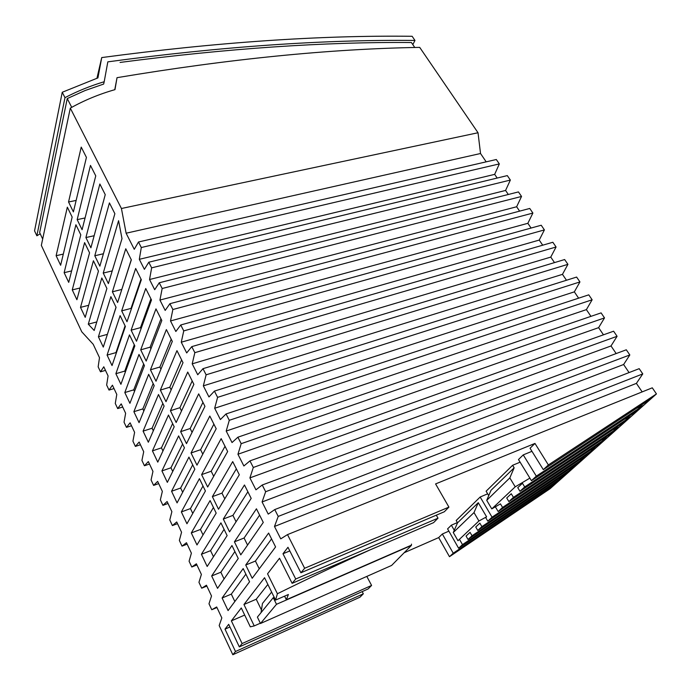 <?xml version="1.0" encoding="UTF-8"?>
<svg xmlns="http://www.w3.org/2000/svg" width="691" height="691" viewBox="0 0 691 691"><rect width="100%" height="100%" fill="white"/><g stroke="black" fill="none" stroke-linecap="round" stroke-linejoin="round"><path stroke-width="1.04" d="M232.824 654.731L235.501 651.509L363.328 593.802L359.976 597.197L232.824 654.731L219.177 625.554L221.837 617.935L216.68 606.966L211.774 609.73L216.948 607.536M449.478 556.696L550.062 488.71L554.156 485.065L453.236 553.206L449.478 556.696L438.681 537.589L404.149 552.74M40.216 233.791L36.856 235.795L34.55 230.872L62.242 92.266L64.98 97.647L36.856 235.795M114.775 89.7L117.029 77.668C228.781 58.977 329.676 48.888 419.713 47.385L478.025 132.75L121.426 208.501L70.309 108.124L41.339 245.391L81.771 331.827L93.199 344.273L99.495 357.662L98.157 366.852L100.489 371.827L105.473 370.385M64.98 97.647C77.409 91.143 90.478 85.839 104.194 81.737L103.641 84.069L85.045 90.547L67.26 98.563L39.646 232.582L42.678 239.034M70.309 108.124C84.276 100.307 99.167 94.149 114.974 89.64L117.029 77.668M412.812 44.595L414.971 40.449C323.561 39.465 221.18 46.599 107.822 61.853L104.194 81.737M414.79 47.506L411.395 42.514C324.122 41.823 227.011 48.465 120.053 62.432M522.448 483.259L517.758 487.656L519.969 491.301L524.685 486.93L522.448 483.259M481.886 526.628L479.856 523.147L475.745 527L477.757 530.463L481.886 526.628L585.199 457.407L574.549 466.9L472.031 535.767L470.044 532.329L466.062 536.061L468.032 539.481L570.213 470.761L554.156 485.065L548.801 487.414M612.615 429.897L619.153 427.15L513.439 497.356L511.262 493.737L506.728 497.986L508.878 501.588L513.439 497.356M568.84 469.362L574.549 466.9L570.213 470.761M478.025 132.75L480.53 153.506L126.116 233.213L134.261 249.304L138.485 241.997L496.311 159.509L499.325 163.914L141.301 247.525L139.323 259.315L144.393 269.335L148.781 262.217L507.306 175.6L510.355 180.066L151.649 267.84L149.55 279.518L154.698 289.702L159.25 282.774L518.449 191.917L521.541 196.443L162.169 288.501L159.941 300.058L165.184 310.423L169.908 303.695L172.871 309.516L170.513 320.952L175.842 331.499L180.74 324.977L541.217 225.24L544.396 229.904L183.754 330.894L181.267 342.209L186.691 352.937L191.77 346.632L552.843 242.265L556.074 246.998L194.836 352.66L192.21 363.837L197.73 374.755L202.99 368.674L564.642 259.54L567.924 264.333L206.117 374.807L203.344 385.846L208.958 396.954L214.417 391.106L217.596 397.351L214.676 408.243L220.394 419.549L226.052 413.944L588.767 294.841L592.135 299.782L229.282 420.301L226.207 431.046L232.029 442.551L237.894 437.196L241.185 443.674L237.946 454.255L243.88 465.976L249.952 460.88L253.312 467.47L249.909 477.887L255.946 489.824L262.235 485.004L265.655 491.716L262.079 501.96L268.229 514.113L274.75 509.578L639.192 368.666L642.777 373.909L278.231 516.419L274.482 526.473L280.745 538.85L287.499 534.609L652.287 387.824L656.45 393.922L548.369 464.948L543.316 469.647L530.04 448.234L534.964 443.432L435.58 483.925L448.925 507.108L444.339 511.755L300.887 572.779L287.966 547.289L282.99 553.75L295.722 579.006L438.008 518.172L433.585 522.646L292.12 583.334L279.535 558.242L267.555 573.824L277.402 593.742C309.637 577.866 340.343 563.338 369.53 550.148M548.369 464.948L534.964 443.432M453.849 531.794L453.21 532.398L457.969 540.716L478.923 520.988L486.594 516.833L485.73 517.637L487.794 521.152L591.574 451.724L585.199 457.407L579.3 459.938M601.179 440.219L607.493 437.55L502.573 507.436L500.439 503.869L491.785 508.887L486.723 500.336L509.82 477.896L515.227 486.827L491.785 508.887M656.45 393.922L643.615 405.358L636.584 408.251M543.316 469.647L651.069 398.724M211.774 609.73L208.984 603.77L211.524 596.005L206.454 585.208L201.703 588.196L198.956 582.332L201.383 574.42L196.382 563.796L191.787 567L189.084 561.222L191.39 553.171L186.475 542.711L182.018 546.132L179.358 540.44L181.56 532.251L176.723 521.955L172.404 525.575L169.787 519.977L171.878 511.66L167.11 501.519L162.938 505.337L160.355 499.818L162.35 491.379L157.652 481.394L153.609 485.402L151.07 479.969L152.961 471.4L148.34 461.571L144.428 465.76L149.498 464.032M144.428 465.76L141.923 460.413L143.711 451.733L139.159 442.041L135.376 446.421L140.428 444.754M201.703 588.196L206.859 586.072M191.787 567L196.926 564.944M135.376 446.421L132.914 441.143L134.607 432.359L130.115 422.814L126.462 427.358L131.497 425.751M182.018 546.132L187.149 544.145M126.462 427.358L124.034 422.158L125.632 413.27L121.21 403.864L117.677 408.571L115.276 403.458L116.788 394.457L112.434 385.189L109.014 390.07L114.024 388.575M109.014 390.07L106.656 385.017L108.081 375.921L103.788 366.791L100.489 371.827M172.404 525.575L177.518 523.657M162.938 505.337L168.034 503.48M153.609 485.402L158.697 483.614M117.677 408.571L122.696 407.025M488.727 495.628L486.11 491.206L512.601 465.293L520.107 462.175M531.949 451.309L523.242 454.894L536.32 476.134L531.439 480.66L638.406 409.996L631.194 416.431L624.414 419.247M523.242 454.894L518.492 459.532L531.439 480.66M289.814 550.943L282.99 553.75M260.334 623.222L254.236 625.916L250.315 626.832L241.289 607.968L231.364 620.863L244.683 615.068M231.364 620.863L242.1 643.563L371.594 585.432L368.13 588.939L239.328 646.897L228.695 624.336L224.998 629.138L229.939 626.979M448.874 531.146L442.344 534.005L438.681 537.589M457.399 522.569L451.361 525.186L447.587 528.883L458.608 548.222L559.995 479.865M558.673 478.517L564.202 476.116L462.486 544.62L458.608 548.222M487.794 521.152L492.061 517.188L480.167 497.019L456.19 520.47L457.546 522.828L478.276 502.685L486.594 516.833M480.167 497.019L487.665 493.823M590.071 450.23L596.178 447.63L492.061 517.188M502.573 507.436L498.159 511.53L602.751 441.774L591.574 451.724M371.594 585.432L366.809 576.415M410.765 545.449L286.359 599.736L288.389 594.51L275.562 600.073L277.402 593.742M451.361 525.186L454.272 530.273M459.748 539.826L462.486 544.62M260.472 623.507L257.389 617.106L273.247 597.698L276.495 604.297L260.472 623.507L391.616 565.437L411.387 545.424L411.49 544.119M468.032 539.481L472.031 535.767M508.878 501.588L614.264 431.512L602.751 441.774M524.685 486.93L631.194 416.431L614.264 431.512M477.757 530.463L580.734 461.381M519.969 491.301L626.15 420.923M536.32 476.134L643.615 405.358L638.406 409.996M478.923 520.988L474.009 512.575L478.276 502.685M453.426 532.2L457.546 522.828M474.009 512.575L453.918 531.915M442.344 534.005L453.236 553.206M498.159 511.53L495.49 507.021M512.601 465.293L514.147 467.824L490.99 490.334L486.723 500.336M514.147 467.824L509.82 477.896M515.227 486.827L529.876 478.12M271.623 592.075L262.459 603.459L261.043 612.641M273.247 597.698L274.189 597.283M411.387 545.424L276.495 604.297M284.58 596.16L286.359 599.736M261.448 609.98L256.231 599.235L243.949 604.504L254.236 625.916M275.562 600.073L264.549 577.719L243.949 604.504M256.231 599.235L267.858 584.431M62.242 92.266L97.923 77.902L101.732 57.569C216.421 42.255 319.89 35.163 412.13 36.286L414.971 40.449M191.77 346.632L194.836 352.66M262.235 485.004L626.305 349.793L629.829 354.958L265.655 491.716M249.952 460.88L613.599 331.205L617.08 336.292L253.312 467.47M169.908 303.695L529.747 208.457L532.891 213.053L172.871 309.516M237.894 437.196L601.092 312.885L604.513 317.903L241.185 443.674M148.781 262.217L151.649 267.84M226.052 413.944L229.282 420.301M180.74 324.977L183.754 330.894M214.417 391.106L576.614 277.065L579.939 281.928L217.596 397.351M138.485 241.997L141.301 247.525M202.99 368.674L206.117 374.807M159.25 282.774L162.169 288.501M274.75 509.578L278.231 516.419M287.499 534.609L304.636 568.27L448.925 507.108M96.965 78.195L101.732 57.569M224.998 629.138L235.501 651.509M239.328 646.897L242.1 643.563M292.12 583.334L295.722 579.006M300.887 572.779L304.636 568.27M126.116 233.213L121.426 208.501M84.596 242.619L72.27 289.909L76.9 299.73L89.554 252.811L84.596 242.619M93.415 260.749L80.51 307.374L85.209 317.342L98.45 271.097L93.415 260.749M101.802 277.989L88.284 324.183L94.192 330.488L106.906 288.484L101.802 277.989M110.88 296.655L98.416 336.802L103.287 347.098L116.071 307.322L110.88 296.655M120.113 315.623L107.088 355.105L112.037 365.556L125.382 326.454L120.113 315.623M129.476 334.885L115.881 373.693L120.908 384.3L134.831 345.889L129.476 334.885M138.995 354.448L124.812 392.548L129.917 403.319L144.436 365.625L138.995 354.448M148.669 374.323L133.881 411.698L139.064 422.633L154.188 385.682L148.669 374.323M158.489 394.526L143.089 431.132L148.34 442.231L164.104 406.066L158.489 394.526M168.474 415.049L152.435 450.869L157.773 462.141L174.184 426.779L168.474 415.049M178.624 435.909L161.927 470.917L167.343 482.361L184.428 447.828L178.624 435.909M188.937 457.105L171.567 491.266L177.069 502.893L194.836 469.224L188.937 457.105M199.423 478.664L181.353 511.945L186.95 523.752L205.417 490.981L199.423 478.664M210.09 500.578L191.303 532.942L196.987 544.94L216.179 513.111L210.09 500.578M220.93 522.862L201.409 554.286L207.179 566.473L227.132 535.603L220.93 522.862M231.951 545.527L211.671 575.966L217.544 588.352L238.257 558.492L231.951 545.527M243.172 568.581L222.105 598L228.073 610.585L249.581 581.77L243.172 568.581M67.347 207.17L56.126 255.713L60.635 265.266L72.158 217.06L67.347 207.17M90.469 165.417L77.167 219.643L82.082 229.714L95.755 175.868L90.469 165.417M131.126 330.194L136.516 341.242L151.484 299.946L145.732 288.501L131.126 330.194L140.489 327.638L141.042 328.752M99.867 266.147L114.87 213.7L109.42 202.904L94.788 255.756L99.867 266.147M212.37 496.656L218.511 509.241L239.319 474.743L232.712 461.605L212.37 496.656L221.966 493.124L224.791 498.842M81.227 147.114L68.547 201.988L73.393 211.912L86.427 157.401L81.227 147.114M245.728 565.013L252.198 578.263L275.588 546.935L268.618 533.055L245.728 565.013L255.42 561.049L259.246 568.823M108.383 283.604L121.996 238.628L118.576 220.671L103.235 273.066L108.383 283.604M207.663 487.008L227.659 451.543L221.163 438.63L201.617 474.631L207.663 487.008M196.987 465.147L216.197 428.74L209.822 416.051L191.044 452.968L196.987 465.147M244.467 484.987L223.297 519.053L229.55 531.854L251.187 498.375L244.467 484.987M131.333 259.842L125.762 248.76L112.391 291.809L117.617 302.52L131.333 259.842M263.28 522.431L256.43 508.801L234.422 541.83L240.779 554.864L263.28 522.431M186.492 443.639L204.942 406.334L198.68 393.87L180.645 431.668L186.492 443.639M135.669 268.462L121.685 310.855L126.989 321.73L141.327 279.725L135.669 268.462M176.17 422.495L193.877 384.326L187.727 372.069L170.418 410.713L176.17 422.495M140.714 349.845L146.19 361.065L161.815 320.512L155.967 308.868L140.714 349.845L150.111 347.176L150.914 348.808M90.901 247.793L105.239 194.629L99.867 184.005L85.909 237.557L90.901 247.793M150.457 369.806L156.019 381.216L172.318 341.414L166.376 329.572L150.457 369.806L159.889 367.025L160.951 369.184M166.013 401.687L183.011 362.689L176.956 350.639L160.355 390.095L166.013 401.687M75.906 224.756L64.142 272.686L68.711 282.377L80.795 234.802L75.906 224.756M480.53 153.506L486.188 161.849M499.325 163.914L494.67 174.365L497.166 178.045M510.355 180.066L505.579 190.448L508.308 194.482M521.541 196.443L516.635 206.764L519.615 211.144M532.891 213.053L527.855 223.305L531.077 228.047M544.396 229.904L539.23 240.079L542.703 245.201M556.074 246.998L550.762 257.095L554.502 262.597M567.924 264.333L562.465 274.353L566.473 280.252M579.939 281.928L574.342 291.861L578.617 298.175M592.135 299.782L586.391 309.628L590.952 316.357M604.513 317.903L598.613 327.655L603.468 334.815M617.08 336.292L611.017 345.958L616.173 353.559M629.829 354.958L623.61 364.52L629.069 372.579M642.777 373.909L636.394 383.375L642.172 391.892M67.26 98.563L71.726 107.33M363.328 593.802L362.179 591.617M262.079 501.96L623.61 364.52M139.323 259.315L494.67 174.365M149.55 279.518L505.579 190.448M159.941 300.058L516.635 206.764M170.513 320.952L527.855 223.305M181.267 342.209L539.23 240.079M192.21 363.837L550.762 257.095M203.344 385.846L562.465 274.353M214.676 408.243L574.342 291.861M226.207 431.046L586.391 309.628M237.946 454.255L598.613 327.655M249.909 477.887L611.017 345.958M274.482 526.473L636.394 383.375M191.044 452.968L200.597 449.703L202.783 454.16M134.503 391.417L133.752 389.854L143.659 364.027M124.812 392.548L133.752 389.854M182.674 492.277L180.645 488.019L192.703 464.853M171.567 491.266L180.645 488.019M213.899 424.153L200.597 449.703M143.089 431.132L152.08 428.23L162.817 403.406M153.316 430.821L152.08 428.23M236.357 468.852L221.966 493.124M271.554 538.902L255.42 561.049M150.914 298.806L140.489 327.638M96.783 321.937L88.284 324.183M203.033 534.912L200.433 529.461L213.45 507.496M191.303 532.942L200.433 529.461M181.612 359.907L169.822 387.202L171.152 389.905M160.355 390.095L169.822 387.202M247.879 491.793L232.927 515.382L236.072 521.765M223.297 519.053L232.927 515.382M225.033 446.308L211.196 471.227L213.692 476.306M201.617 474.631L211.196 471.227M131.264 259.704L121.763 289.607M112.391 291.809L121.702 289.469M162.946 450.981L161.452 447.854L172.62 423.557M152.435 450.869L161.452 447.854M213.467 556.747L210.565 550.667L224.083 529.341M201.409 554.286L210.565 550.667M141.007 279.095L131.022 308.411L131.325 309.024M121.685 310.855L131.022 308.411M107.33 334.522L116.01 307.193M98.416 336.802L107.269 334.392M116.252 353.205L115.967 352.609L125.08 325.841M107.088 355.105L115.967 352.609M125.304 372.164L124.795 371.093L134.296 344.792M115.881 373.693L124.795 371.093M192.193 380.966L179.91 407.699L181.517 410.964M170.418 410.713L179.91 407.699M224.065 578.946L220.852 572.217L234.888 551.556M211.671 575.966L220.852 572.217M171.213 339.203L159.889 367.025M172.733 471.469L170.971 467.781L182.579 444.037M161.927 470.917L170.971 467.781M160.977 318.836L150.111 347.176M192.772 513.422L190.457 508.576L202.999 485.998M181.353 511.945L190.457 508.576M143.84 410.964L142.847 408.899L153.16 383.557M133.881 411.698L142.847 408.899M202.955 402.378L190.163 428.524L192.063 432.376M180.645 431.668L190.163 428.524M259.609 515.14L244.078 538.021L247.559 545.087M234.422 541.83L244.078 538.021M234.845 601.515L231.312 594.122L245.875 574.143M222.105 598L231.312 594.122M103.235 273.066L112.236 270.898M85.909 237.557L94.157 235.726M56.126 255.713L63.313 254.081M77.167 219.643L85.071 217.95M94.788 255.756L103.408 253.752M72.27 289.909L80.07 287.992M68.547 201.988L76.14 200.433M80.51 307.374L88.664 305.292M64.142 272.686L71.622 270.915M438.008 518.172L436.297 515.175"/></g></svg>
